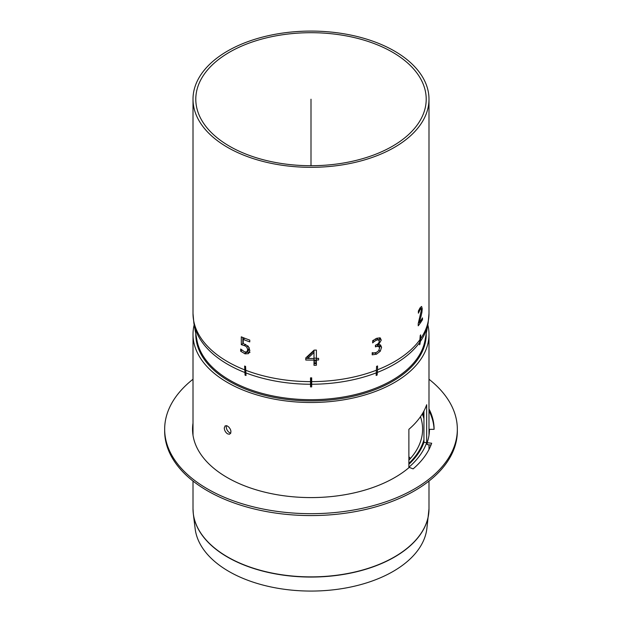 <?xml version="1.0" encoding="UTF-8"?>
<svg xmlns="http://www.w3.org/2000/svg" width="622" height="622" viewBox="0 0 622 622"><rect width="100%" height="100%" fill="white"/><g stroke="black" fill="none" stroke-linecap="round" stroke-linejoin="round"><path stroke-width="0.93" d="M226.431 425.635L226.237 426.832C226.416 429.32 227.512 431.279 229.534 432.702L230.762 433.137M426.202 333.858A115.21 66.515 180 0 1 426.21 334.372A115.21 66.515 180 0 1 355.084 395.825A115.21 66.515 180 0 1 229.534 381.403A115.21 66.515 180 0 1 195.79 334.372A115.21 66.515 180 0 1 195.798 333.858M408.879 464.276A115.21 66.515 0 0 0 423.94 442.335L423.94 410.994M246.662 352.518L246.662 352.029M423.94 416.056A115.21 66.515 0 0 0 422.773 413.086M310.767 353.996L310.767 353.288M316.388 362.758A115.21 66.515 0 0 0 313.993 362.704M428.993 481.063L428.993 508.757L426.847 528.762A116.135 67.052 180 0 1 351.617 586.834A116.135 67.052 180 0 1 228.88 571.431A116.135 67.052 180 0 1 195.153 528.762L193.31 513.756A117.986 68.117 0 0 0 227.574 557.11A117.986 68.117 0 0 0 352.262 572.761A117.986 68.117 0 0 0 428.69 513.756A117.986 68.117 0 0 0 428.916 511.253M227.566 433.845C225.545 432.414 224.441 430.463 224.27 427.975L225.125 425.868L226.999 425.79L228.88 427.12L230.319 429.18L230.933 431.077L230.715 433.246L229.425 434.257L227.566 433.845M427.835 324.847A117.993 68.125 180 0 1 428.993 334.372A117.993 68.125 180 0 1 356.157 397.31A117.993 68.125 180 0 1 227.566 382.546A117.993 68.125 180 0 1 193.007 334.372A117.993 68.125 180 0 1 194.165 324.847M408.879 467.239L408.879 429.312A117.993 68.125 0 0 0 426.669 404.728L426.669 442.654A117.993 68.125 180 0 1 408.879 467.239M428.993 429.063A117.993 68.125 180 0 1 428.993 429.196A117.993 68.125 180 0 1 428.993 429.336L428.993 391.401A117.993 68.125 0 0 0 428.993 391.269L428.993 334.372M313.993 361.094A117.993 68.125 180 0 1 316.388 361.141M376.504 344.775L379 346.392L376.302 346.547A117.993 68.125 180 0 1 375.424 346.882L375.424 345.202A117.993 68.125 0 0 0 376.116 344.938C378.129 344.067 379.171 342.808 379.233 341.159L378.433 339.837L376.567 340.102L374.335 341.424L373.091 340.366M423.94 442.335L426.669 442.654M193.007 379.233A146.333 84.483 0 0 0 164.667 429.196A146.333 84.483 0 0 0 255.004 507.249A146.333 84.483 0 0 0 414.47 488.939A146.333 84.483 0 0 0 457.333 429.196A146.333 84.483 0 0 0 428.993 379.233M249.414 352.557A146.333 84.483 0 0 0 248.621 352.775M164.667 429.196L164.667 431.093A146.333 84.483 0 0 0 255.004 509.146A146.333 84.483 0 0 0 414.47 490.836A146.333 84.483 0 0 0 457.333 431.093L457.333 429.196M316.388 360.091A123.102 71.071 0 0 0 313.993 360.045M313.993 358.148A123.102 71.071 180 0 1 316.388 358.194M434.063 429.336A123.102 71.071 0 0 0 428.993 410.831M428.993 408.934A123.102 71.071 180 0 1 434.102 429.196A123.102 71.071 180 0 1 434.102 429.336L429.46 429.336A118.46 68.389 180 0 1 427.127 442.708L427.127 444.606L430.999 445.057M427.127 442.708L431.676 443.237A123.102 71.071 180 0 1 413.117 468.887L409.26 467.394A118.46 68.389 180 0 1 276.417 494.607A118.46 68.389 180 0 1 192.54 429.196A118.46 68.389 180 0 1 193.007 423.147M193.007 425.044A118.46 68.389 0 0 0 192.556 430.144M313.993 363.691A115.21 66.515 0 0 0 316.388 363.645L316.388 358.428A115.21 66.515 0 0 0 318.604 358.358L318.604 359.967A117.993 68.125 180 0 1 316.388 360.037L316.388 365.254A117.993 68.125 180 0 1 313.993 365.301L313.993 352.526L307.742 358.451A117.993 68.125 0 0 0 313.993 358.451A115.21 66.515 0 0 1 305.791 358.435M307.742 358.451L307.742 356.841L313.993 350.917L313.993 352.526M408.879 460.156A111.61 64.439 0 0 0 422.61 429.196A111.61 64.439 0 0 0 420.48 416.678M242.852 340.242A111.61 64.439 180 0 1 243.241 340.063M378.915 340.133A111.61 64.439 180 0 1 379.397 340.351M313.993 363.178A114.394 66.041 180 0 1 316.388 363.225M422.284 413.91A114.394 66.041 180 0 1 423.94 418.692M423.94 439.707A114.394 66.041 180 0 1 408.879 463.382M421.529 319.444L422.493 319.669A117.993 68.125 180 0 1 418.217 325.804L418.217 323.65L421.366 310.246L421.04 308.831L420.2 309.437L418.435 313.107A117.993 68.125 180 0 1 418.381 313.177L418.381 311.016L420.262 307.587L421.615 306.459L422.237 308.761L421.91 312.322L421.226 312.158M419.174 311.319L418.381 311.132M421.04 308.831L419.679 308.512M421.91 312.322L421.04 316.256L420.402 316.108M421.04 316.256L419.174 322.818L418.528 322.662M419.174 322.818A117.993 68.125 -0 0 0 422.493 317.904L422.493 319.669M374.335 341.424L372.772 342.839A117.993 68.125 180 0 1 372.648 342.885L372.648 340.732L376.73 338.282L379.941 337.855L381.278 340.094L378.495 344.79L380.532 344.938L381.574 347.294L380.252 351.274L376.489 354.19L372.205 354.828L372.205 352.674A117.993 68.125 0 0 0 372.36 352.62C372.788 353.032 374.117 352.985 376.364 352.48L378.689 350.715L379.529 348.009L378.619 346.182L377.056 344.845M372.205 353.49L374.988 352.829M379.513 348.406L379.848 344.712M378.495 344.79L377.663 344.075M378.495 344.642L377.748 344.005M379.202 340.778L379.599 337.777M379.941 337.855L380.602 338.205M378.814 340.04L376.87 338.5L378.814 340.04M376.333 338.446L376.87 338.5M213.121 61.158A117.993 68.125 180 0 1 345.451 34.054A117.993 68.125 180 0 1 428.993 99.209A117.993 68.125 180 0 1 311 167.326A117.993 68.125 180 0 1 193.007 99.209A117.993 68.125 180 0 1 213.121 61.158M215.437 62.06A115.21 66.515 180 0 1 344.635 35.594A115.21 66.515 180 0 1 426.21 99.209A115.21 66.515 180 0 1 311 165.716A115.21 66.515 180 0 1 195.79 99.209A115.21 66.515 180 0 1 215.437 62.06M310.518 385.251A114.401 66.049 0 0 0 311.676 385.251L311.676 377.842M245.052 375.152L244.625 366.039A117.993 68.125 0 0 0 245.589 366.412L246.017 375.525A117.216 67.674 180 0 1 245.052 375.152L245.9 374.428M420.659 338.663L419.936 344.184A117.216 67.674 180 0 1 419.5 344.806L420.223 335.491A117.993 68.125 0 0 0 420.659 334.869L420.659 338.663A117.993 68.125 180 0 0 428.993 313.511L428.107 323.339A117.745 67.977 180 0 1 420.425 341.369M377.546 369.763L377.111 375.082A117.216 67.674 180 0 1 376.147 375.463L376.582 366.35A117.993 68.125 0 0 0 377.546 365.969L377.546 369.763A117.993 68.125 180 0 0 420.223 339.285M311.684 381.636L311.684 386.876A117.216 67.674 180 0 1 310.518 386.876L310.518 377.842A117.993 68.125 0 0 0 311.684 377.842L311.684 381.636A117.993 68.125 180 0 0 376.582 370.144M311.684 386.876L311.676 385.251M377.111 375.082L376.271 374.366M246.825 347.185L245.107 345.879L241.297 344.65L241.297 336.836A117.993 68.125 0 0 0 249.772 340.102L249.772 341.882A117.993 68.125 180 0 1 243.241 339.425L243.241 343.468L248.232 346.244L249.865 350.489L248.466 353.638L245.107 353.856L240.675 351.205L240.675 349.051A117.993 68.125 0 0 0 240.823 349.113L244.679 351.943L246.911 351.881L247.712 349.704L246.825 347.185L248.1 346.096M241.297 344.65L243.241 343.398M242.852 337.482L242.852 343.321M243.241 339.425L244.664 338.205M245.807 352.192L250.021 352.309M247.02 351.788L248.473 350.544L249.212 347.628M240.675 351.205L241.896 350.155M246.911 351.881L248.473 350.544M316.388 358.404L316.388 350.077L316.388 358.404A117.993 68.125 0 0 0 318.604 358.334L318.604 359.967M313.993 360.091A117.993 68.125 180 0 1 305.791 360.045L305.791 357.907L314.102 350.132A117.993 68.125 0 0 0 316.388 350.077M316.388 360.037L316.388 358.428M316.388 365.254L316.388 363.645M311 385.251L311 377.842M311 353.778L311 353.071M311 165.716L311 99.209M193.084 511.253A117.986 68.117 0 0 0 193.31 513.756L193.007 508.757A117.993 68.125 180 0 0 227.566 556.923A117.993 68.125 180 0 0 356.157 571.696A117.993 68.125 180 0 0 428.993 508.757M410.434 458.461A111.61 64.439 0 0 0 408.879 456.766M408.879 457.022A111.587 64.424 180 0 1 410.318 458.593M425.308 338.78A114.394 66.041 180 0 1 422.221 351.725M199.779 351.725A114.394 66.041 180 0 1 196.692 338.78M420.2 309.437L419.282 309.227M420.938 308.807L419.671 308.512M422.237 308.761L419.858 308.209M376.489 354.19L374.934 352.853M380.252 351.274L378.992 350.202M381.574 347.294L380.011 345.964M381.278 340.094L379.723 338.757M376.302 346.547L375.424 345.801M375.253 338.982L376.567 340.102M428.107 323.339L425.02 340.389A114.642 66.189 180 0 1 246.973 388.416A114.642 66.189 180 0 1 196.98 340.389L193.893 323.339L193.007 313.511A117.993 68.125 180 0 0 244.625 369.833M244.757 372.477A117.745 67.977 180 0 1 193.893 323.339M419.99 341.991A117.745 67.977 180 0 1 377.406 372.407M376.442 372.78A117.745 67.977 180 0 1 311.684 384.248M310.518 381.636A117.993 68.125 180 0 1 245.589 370.207M310.518 384.248A117.745 67.977 180 0 1 245.721 372.85M244.29 345.513L245.636 344.363M244.64 353.693L246.195 352.355M247.712 349.704L249.267 348.367M193.007 334.372L193.007 435.244M193.007 481.063L193.007 508.757M428.993 429.196L428.993 435.244M428.993 444.823L428.993 449.465M196.606 338.321L196.606 342.263M425.394 338.321L425.394 342.263M193.007 99.209L193.007 313.511M428.993 99.209L428.993 313.511"/></g></svg>
